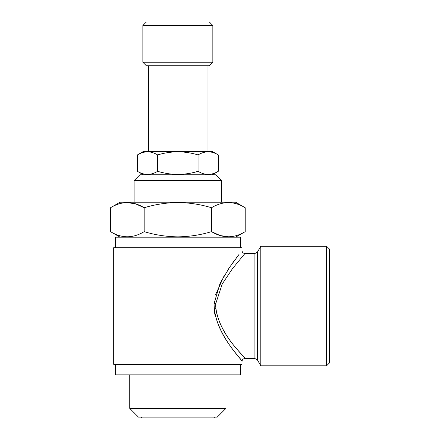 <?xml version="1.0" encoding="UTF-8"?>
<svg xmlns="http://www.w3.org/2000/svg" width="440" height="440" viewBox="0 0 440 440"><rect width="100%" height="100%" fill="white"/><g stroke="black" fill="none" stroke-linecap="round" stroke-linejoin="round"><path stroke-width="0.66" d="M198.055 171.32C204.776 175.423 211.508 175.423 218.262 171.32L218.262 154.913C211.541 150.81 204.809 150.81 198.055 154.913C191.516 152.922 184.784 151.882 177.854 151.789C171.006 151.866 164.274 152.906 157.647 154.913C150.926 150.81 144.194 150.81 137.44 154.913L137.44 171.32C144.161 175.423 150.893 175.423 157.647 171.32C164.274 173.322 171.006 174.367 177.854 174.444C184.784 174.35 191.516 173.311 198.055 171.32L198.055 154.913M218.262 154.913L212.262 151.448L143.44 151.448L137.44 154.913M209.347 65.747L146.355 65.747L142.857 62.244L212.845 62.244L209.347 65.747M142.857 25.498L146.355 22L209.347 22L212.845 25.498L142.857 25.498L142.857 62.244M134.107 180.615L139.937 174.779L215.765 174.779L221.595 180.615L134.107 180.615L134.107 202.197M245.201 207.74L235.593 202.197L120.109 202.197L110.501 207.74L110.501 231.644C121.699 238.486 132.924 238.486 144.177 231.644C155.221 234.988 166.447 236.72 177.854 236.852C189.393 236.704 200.618 234.966 211.525 231.644C222.723 238.486 233.948 238.486 245.201 231.644L245.201 207.74C234.003 200.899 222.778 200.899 211.525 207.74C200.618 204.419 189.393 202.681 177.854 202.532C166.447 202.659 155.221 204.397 144.177 207.74L144.177 231.644M229.004 236.847L220.16 235.549L211.525 231.644L211.525 207.74M214.594 417.125L213.719 418L141.982 418L141.108 417.125M217.223 417.125L138.479 417.125L129.734 408.375L225.968 408.375L217.223 417.125M240.262 364.342L240.262 374.841L115.439 374.841L115.439 364.342M214.088 308.567C218.114 338.118 244.167 361.829 241.962 361.361C241.973 358.727 214.302 334.235 214.082 303.595L220.11 283.14L229.928 266.832L239.063 254.381M238.904 254.584L236.456 257.796M233.849 261.305L232.359 263.368M229.862 266.926L226.996 271.211M224.026 275.99L215.54 294.888M214.549 312.604L215.045 315.145M218.345 325.083L220.138 328.939M244.926 253.523C243.155 253.347 242.181 252.373 242.011 250.602L242.011 247.687L113.691 247.687L113.691 364.342L242.011 364.342L242.011 361.422C242.181 359.656 243.155 358.683 244.926 358.507L254.909 358.507L254.909 253.523L244.926 253.523L232.502 268.62L222.228 283.987L215.727 303.721L215.65 306.014C218.295 335.225 245.504 356.67 244.915 358.495C246.582 358.116 220.292 336.947 215.738 308.429M260.799 246.23L260.799 365.8L326.584 365.8L326.584 246.23L260.799 246.23L257.433 252.065L254.909 253.523M326.584 365.8L329.5 362.885L329.5 249.145L326.584 246.23M240.262 247.687L240.262 237.188L115.439 237.188L115.439 247.687M126.698 202.538L135.542 203.836L144.177 207.74C132.979 200.899 121.754 200.899 110.501 207.74M157.647 154.913L157.647 171.32M214.082 303.595L215.727 303.721M254.909 358.507L257.433 359.964L257.433 252.065M212.262 174.779L218.262 171.32M207.014 65.747L207.014 151.448M212.845 25.498L212.845 62.244M221.595 180.615L221.595 202.197M235.593 237.188L245.201 231.644M225.968 374.841L225.968 408.375M257.433 359.964L260.799 365.8M129.734 374.841L129.734 408.375M120.109 237.188L110.501 231.644M148.687 65.747L148.687 151.448M143.44 174.779L137.44 171.32"/></g></svg>
